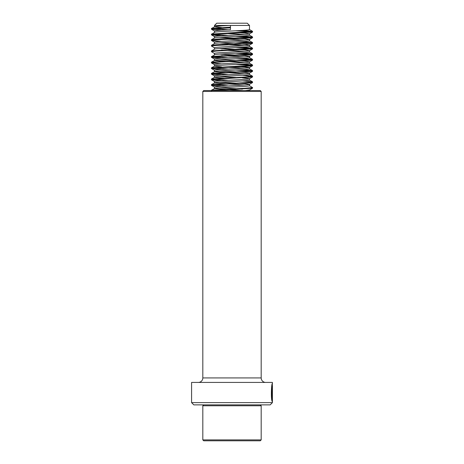 <?xml version="1.0" encoding="UTF-8"?>
<svg xmlns="http://www.w3.org/2000/svg" width="464" height="464" viewBox="0 0 464 464"><rect width="100%" height="100%" fill="white"/><g stroke="black" fill="none" stroke-linecap="round" stroke-linejoin="round"><path stroke-width="0.7" d="M272.414 402.63L270.17 404.875L193.83 404.875L191.586 402.63L272.414 402.63L272.414 401.575M272.171 385.497L272.414 383.751C271.428 381.93 270.692 401.012 272.368 401.592L272.368 389.081L272.246 399.318C270.999 396.592 272.043 384.064 272.414 385.567L272.414 401.592M271.852 385.781L272.414 385.567M191.586 402.63L191.586 382.423L272.414 382.423L272.403 383.699M203.713 90.555L260.287 90.555L261.186 91.454L202.814 91.454L203.713 90.555M202.814 91.454L202.814 377.934L261.186 377.934L261.186 91.454M202.814 377.934A4.489 4.489 0 0 1 198.325 382.423M261.186 377.934A4.489 4.489 0 0 0 265.675 382.423M271.921 399.893L271.921 399.318M271.8 399.318L272.246 399.318M271.771 399.115L271.597 398.095M260.287 440.8L203.713 440.8L202.814 439.901L261.186 439.901L260.287 440.8M260.287 404.875L261.186 405.774L202.814 405.774L202.814 439.901M249.51 90.555L249.51 89.917L245.259 90.555M219.617 87.812L242.434 89.088M249.452 89.993L252.497 88.224L213.573 90.555M219.617 82.198L245.421 83.677L249.51 84.303L249.446 85.782C248.547 86.722 211.503 87.655 214.554 88.589L243.443 90.555M249.51 84.303L249.452 84.378C248.547 85.318 211.503 86.252 214.554 87.186L211.503 85.422L221.566 86.281M249.446 85.631L252.474 87.539L245.207 88.241L211.509 90.202L214.554 88.589M249.452 84.378L252.497 82.615L216.253 84.732L211.503 85.422M242.434 77.859L249.51 78.694L249.446 80.173C248.547 81.107 211.503 82.041 214.554 82.975L244.383 85.005M249.51 78.694L249.452 78.764C248.547 79.704 211.503 80.637 214.554 81.577L211.503 79.808L221.566 80.666M242.463 80.922L252.491 81.786L245.207 82.627L211.509 84.587L214.554 82.975M219.617 76.589L235.753 77.476M249.452 78.764L252.497 77.001L216.253 79.118L211.503 79.808M219.617 70.975L245.421 72.454L249.51 73.08L249.446 74.559C248.547 75.493 211.503 76.427 214.554 77.366L228.259 78.497M249.51 73.08L249.446 73.155C248.547 74.089 211.503 75.029 214.554 75.963L211.503 74.194L221.566 75.052M242.463 75.307L252.491 76.171L245.207 77.012L211.509 78.979L214.554 77.366M235.753 66.248L249.51 67.466L249.446 68.945C248.547 69.878 211.503 70.818 214.554 71.752L244.383 73.782M249.51 67.466L249.452 67.541C248.547 68.475 211.503 69.414 214.554 70.348L211.503 68.579L221.566 69.438M242.463 69.699L252.491 70.557L245.207 71.398L211.509 73.364L214.554 71.752M249.452 67.541L252.497 65.772L245.207 66.491L216.253 67.895L211.503 68.579M219.617 59.752L245.421 61.225L249.51 61.851L249.446 63.33C248.547 64.27 211.503 65.204 214.554 66.137L221.537 66.891M228.259 67.274L244.383 68.167M249.51 61.851L249.452 61.927C248.547 62.866 211.503 63.8 214.554 64.734L211.503 62.971L221.566 63.829M242.463 64.084L252.491 64.943L245.207 65.789L211.509 67.75L214.554 66.137M249.452 61.927L252.497 60.163L216.253 62.28L211.503 62.971M219.617 54.137L245.421 55.616L249.51 56.243L249.446 57.722C248.547 58.655 211.503 59.589 214.554 60.523L244.383 62.553M249.51 56.243L249.452 56.312C248.547 57.252 211.503 58.186 214.554 59.125L211.503 57.356L221.566 58.215M242.463 58.47L252.491 59.334L245.207 60.175L211.509 62.135L214.554 60.523M249.452 56.312L252.497 54.549L216.253 56.666L211.503 57.356M221.537 55.663L244.383 56.944M219.617 48.523L245.421 50.002L249.452 50.698C248.547 51.637 211.503 52.577 214.554 53.511L211.503 51.742L211.451 50.976L214.554 49.149M249.51 50.628L249.446 52.107C248.547 53.041 211.503 53.975 214.554 54.914L211.526 56.666L228.247 57.832M249.452 50.698L252.497 48.935L216.253 51.052L211.451 51.678M221.537 50.048L244.383 51.33M219.617 42.908L245.421 44.387L249.452 45.089C248.547 46.023 211.503 46.963 214.554 47.896M249.51 45.014L249.446 46.493C248.547 47.427 211.503 48.366 214.554 49.3M249.452 45.089L252.497 43.32L245.207 44.039L216.253 45.443L211.451 46.069L214.548 47.891M221.537 44.44L244.383 45.716M219.617 37.3L245.421 38.773L249.452 39.475C248.547 40.414 211.503 41.348 214.554 42.282L211.503 40.519L221.566 41.377M249.51 39.399L249.446 40.878C248.547 41.818 211.503 42.752 214.554 43.686M249.452 39.475L252.497 37.712L216.253 39.829L211.503 40.519M221.537 38.825L244.383 40.101M235.753 32.573L245.421 33.164L249.452 33.86C248.547 34.8 211.503 35.734 214.554 36.673M249.51 33.791L249.446 35.27C248.547 36.204 211.503 37.137 214.554 38.077M249.452 33.86L252.497 32.097L216.253 34.214L211.526 34.916L221.566 35.763M228.259 33.594L244.383 34.493M230.469 29.655L230.469 25.445L214.49 25.445L216.734 23.2L247.266 23.2L249.51 25.445L230.469 25.445L230.469 29.655C219.965 30.125 214.658 30.589 214.554 31.059L211.503 29.29L221.566 30.148M249.51 25.445L249.446 29.655C248.547 30.589 211.503 31.529 214.554 32.463L211.526 34.214L228.247 35.38M230.469 25.445C219.965 25.914 214.658 26.378 214.554 26.848L221.537 27.596M230.202 27.202L211.509 28.461L214.554 26.848M230.202 27.898L216.253 28.6L211.503 29.29M235.741 30.792L247.747 31.407L252.497 32.097M235.741 36.401L247.747 37.021L252.497 37.712M235.741 42.015L247.747 42.636L252.497 43.32M235.741 47.63L247.747 48.25L252.497 48.935M235.741 53.244L247.747 53.859L252.497 54.549M235.741 58.853L247.747 59.473L252.497 60.163M235.741 64.467L247.747 65.088L252.497 65.772M235.741 70.081L247.747 70.702L252.474 71.398L216.253 73.503L211.503 74.194M250.983 76.583L252.497 77.001M250.983 82.198L252.497 82.615M250.983 87.806L252.497 88.224M211.509 28.461L228.247 29.766M242.463 30.404L252.474 31.407L211.509 34.075M242.463 36.018L252.474 37.021L216.253 39.127L211.509 39.684L213.017 40.101M242.463 41.632L252.474 42.636L216.253 44.741L211.509 45.298L211.451 46.069M242.463 47.247L252.474 48.25L211.509 50.912M242.463 52.855L252.474 53.859L211.509 56.527M211.509 62.135L213.017 62.553M211.509 67.75L228.247 69.055M211.509 73.364L228.247 74.669M211.509 78.979L228.247 80.284M211.509 84.587L228.247 85.892M211.509 90.202L212.535 90.555M271.881 389.081L272.327 389.081M203.713 404.875L202.814 405.774M261.186 405.774L261.186 439.901M214.49 87.11L214.49 88.514M214.49 81.502L214.49 82.899M214.49 75.887L214.49 77.291M214.49 70.273L214.49 71.676M214.49 64.658L214.49 66.062M214.49 59.05L214.49 60.448M214.49 53.435L214.49 54.839M214.49 47.821L214.49 49.184M214.49 42.207L214.49 43.575M214.49 36.598L214.49 37.961M214.49 30.984L214.49 32.387M214.49 25.445L214.49 26.773M211.451 29.226L211.451 28.524M252.549 32.033L252.549 31.332M211.451 34.841L211.451 34.139M252.549 37.648L252.549 36.946M211.451 40.455L211.451 39.753M252.549 43.262L252.549 42.56M252.549 48.877L252.549 48.175M252.549 54.485L252.549 53.783M211.451 57.292L211.451 56.591M252.549 60.1L252.549 59.398M211.451 62.907L211.451 62.205M252.549 65.714L252.549 65.012M211.451 68.521L211.451 67.819M252.549 71.323L252.549 70.627M211.451 74.13L211.451 73.428M252.549 76.937L252.549 76.235M211.451 79.744L211.451 79.042M252.549 82.551L252.549 81.85M211.451 85.359L211.451 84.657M252.549 88.166L252.549 87.464M211.451 90.973L211.451 90.271M252.491 31.268L249.446 29.499M252.491 36.882L249.446 35.113M211.509 39.684L214.554 37.92M252.491 42.491L249.446 40.728M211.509 45.298L214.554 43.535M252.491 48.105L249.446 46.342M252.491 53.72L249.446 51.951M252.491 59.334L249.446 57.565M252.491 64.943L249.446 63.179M252.491 70.557L249.446 68.794M252.491 76.171L249.446 74.402M252.491 81.786L249.446 80.017M214.548 36.668L211.503 34.904M249.452 73.15L252.497 71.386"/></g></svg>
